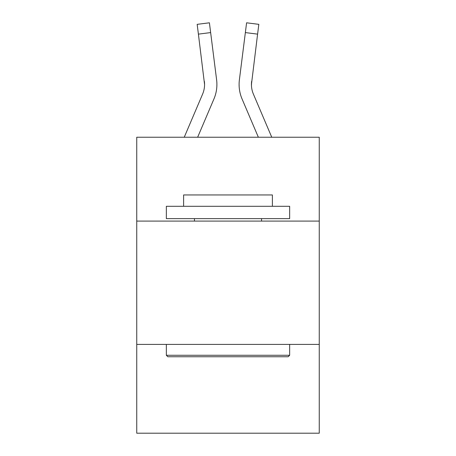 <?xml version="1.0" encoding="UTF-8"?>
<svg xmlns="http://www.w3.org/2000/svg" width="456" height="456" viewBox="0 0 456 456"><rect width="100%" height="100%" fill="white"/><g stroke="black" fill="none" stroke-linecap="round" stroke-linejoin="round"><path stroke-width="0.68" d="M319.257 221.092L319.257 137.239L136.743 137.239L136.743 221.092L319.257 221.092L319.257 433.2L136.743 433.2L136.743 221.092M319.257 344.411L136.743 344.411M213.944 98.952L197.642 137.239L213.944 98.952A36.993 36.993 -51.1 0 0 216.611 79.823L210.643 32.587L198.406 34.132L197.169 24.345L209.407 22.8L210.643 32.587M184.241 137.239L202.601 94.118A24.664 24.664 -23.8 0 0 204.567 84.502L198.406 34.132M216.856 86.252L216.902 84.748M216.423 78.341L216.611 79.823L216.423 78.341M271.759 137.239L253.399 94.118A24.664 24.664 23.8 0 1 251.433 84.502L257.594 34.132L245.356 32.587L246.593 22.8L258.831 24.345L246.593 22.8L258.831 24.345L246.593 22.8L258.831 24.345L246.593 22.8L258.831 24.345L246.593 22.8L258.831 24.345L246.593 22.8L258.831 24.345L257.594 34.132M242.056 98.952L258.358 137.239L242.056 98.952A36.993 36.993 51.1 0 1 239.389 79.823L245.356 32.587M251.461 85.665L251.626 81.367A24.664 24.664 51.1 0 0 253.399 94.118A24.664 24.664 51.1 0 1 251.433 84.502L251.626 81.367M167.819 356.746L166.343 355.264L289.657 355.264L288.181 356.746L167.819 356.746M289.657 206.294L289.657 218.629L166.343 218.629L166.343 206.294L289.657 206.294M183.608 206.294L183.608 194.951L272.392 194.951L272.392 206.294M289.657 344.411L289.657 355.264M166.343 344.411L166.343 355.264M261.544 218.629L261.544 221.092M194.455 218.629L194.455 221.092M202.601 94.118A24.664 24.664 -51.1 0 0 204.567 84.502A24.664 24.664 -51.1 0 1 202.601 94.118A24.664 24.664 -51.1 0 0 204.567 84.502A24.664 24.664 -51.1 0 1 202.601 94.118A24.664 24.664 -51.1 0 0 204.567 84.502A24.664 24.664 -51.1 0 1 202.601 94.118A24.664 24.664 -51.1 0 0 204.567 84.502A24.664 24.664 -51.1 0 1 202.601 94.118A24.664 24.664 -51.1 0 0 204.567 84.502A24.664 24.664 -51.1 0 1 202.601 94.118A24.664 24.664 -51.1 0 0 204.567 84.502A24.664 24.664 -51.1 0 1 202.601 94.118A24.664 24.664 -51.1 0 0 204.567 84.502A24.664 24.664 -51.1 0 1 202.601 94.118A24.664 24.664 -51.1 0 0 204.567 84.502A24.664 24.664 -51.1 0 1 202.601 94.118A24.664 24.664 -51.1 0 0 204.567 84.502A24.664 24.664 -51.1 0 1 202.601 94.118A24.664 24.664 -51.1 0 0 204.567 84.502A24.664 24.664 -51.1 0 1 202.601 94.118A24.664 24.664 -51.1 0 0 204.567 84.502A24.664 24.664 -51.1 0 1 202.601 94.118A24.664 24.664 -51.1 0 0 204.567 84.502A24.664 24.664 -51.1 0 1 202.601 94.118A24.664 24.664 -51.1 0 0 204.567 84.502A24.664 24.664 -51.1 0 1 202.601 94.118A24.664 24.664 -51.1 0 0 204.567 84.502A24.664 24.664 -51.1 0 1 202.601 94.118A24.664 24.664 -51.1 0 0 204.567 84.502A24.664 24.664 -51.1 0 1 202.601 94.118A24.664 24.664 -51.1 0 0 204.567 84.502A24.664 24.664 -51.1 0 1 202.601 94.118A24.664 24.664 -51.1 0 0 204.567 84.502A24.664 24.664 -51.1 0 1 202.601 94.118A24.664 24.664 -51.1 0 0 204.567 84.502A24.664 24.664 -51.1 0 1 202.601 94.118A24.664 24.664 -51.1 0 0 204.567 84.502A24.664 24.664 -51.1 0 1 202.601 94.118A24.664 24.664 -51.1 0 0 204.567 84.502A24.664 24.664 -51.1 0 1 202.601 94.118A24.664 24.664 -51.1 0 0 204.567 84.502A24.664 24.664 -51.1 0 1 202.601 94.118A24.664 24.664 -51.1 0 0 204.567 84.502A24.664 24.664 -51.1 0 1 202.601 94.118A24.664 24.664 -51.1 0 0 204.567 84.502A24.664 24.664 -51.1 0 1 202.601 94.118A24.664 24.664 -51.1 0 0 204.567 84.502A24.664 24.664 -51.1 0 1 202.601 94.118A24.664 24.664 -51.1 0 0 204.567 84.502A24.664 24.664 -51.1 0 1 202.601 94.118A24.664 24.664 -51.1 0 0 204.567 84.502A24.664 24.664 -51.1 0 1 202.601 94.118A24.664 24.664 -51.1 0 0 204.567 84.502A24.664 24.664 -51.1 0 1 202.601 94.118A24.664 24.664 -51.1 0 0 204.567 84.502A24.664 24.664 -51.1 0 1 202.601 94.118A24.664 24.664 -51.1 0 0 204.567 84.502A24.664 24.664 -51.1 0 1 202.601 94.118A24.664 24.664 -51.1 0 0 204.567 84.502A24.664 24.664 -51.1 0 1 202.601 94.118A24.664 24.664 -51.1 0 0 204.373 81.367L204.567 84.502M253.399 94.118A24.664 24.664 51.1 0 1 251.433 84.502A24.664 24.664 51.1 0 0 253.399 94.118A24.664 24.664 51.1 0 1 251.433 84.502A24.664 24.664 51.1 0 0 253.399 94.118A24.664 24.664 51.1 0 1 251.433 84.502A24.664 24.664 51.1 0 0 253.399 94.118A24.664 24.664 51.1 0 1 251.433 84.502A24.664 24.664 51.1 0 0 253.399 94.118A24.664 24.664 51.1 0 1 251.433 84.502A24.664 24.664 51.1 0 0 253.399 94.118A24.664 24.664 51.1 0 1 251.433 84.502A24.664 24.664 51.1 0 0 253.399 94.118A24.664 24.664 51.1 0 1 251.433 84.502A24.664 24.664 51.1 0 0 253.399 94.118A24.664 24.664 51.1 0 1 251.433 84.502A24.664 24.664 51.1 0 0 253.399 94.118A24.664 24.664 51.1 0 1 251.433 84.502A24.664 24.664 51.1 0 0 253.399 94.118A24.664 24.664 51.1 0 1 251.433 84.502A24.664 24.664 51.1 0 0 253.399 94.118A24.664 24.664 51.1 0 1 251.433 84.502A24.664 24.664 51.1 0 0 253.399 94.118A24.664 24.664 51.1 0 1 251.433 84.502A24.664 24.664 51.1 0 0 253.399 94.118A24.664 24.664 51.1 0 1 251.433 84.502A24.664 24.664 51.1 0 0 253.399 94.118A24.664 24.664 51.1 0 1 251.433 84.502A24.664 24.664 51.1 0 0 253.399 94.118A24.664 24.664 51.1 0 1 251.433 84.502A24.664 24.664 51.1 0 0 253.399 94.118A24.664 24.664 51.1 0 1 251.433 84.502A24.664 24.664 51.1 0 0 253.399 94.118A24.664 24.664 51.1 0 1 251.433 84.502A24.664 24.664 51.1 0 0 253.399 94.118A24.664 24.664 51.1 0 1 251.433 84.502A24.664 24.664 51.1 0 0 253.399 94.118A24.664 24.664 51.1 0 1 251.433 84.502A24.664 24.664 51.1 0 0 253.399 94.118A24.664 24.664 51.1 0 1 251.433 84.502A24.664 24.664 51.1 0 0 253.399 94.118A24.664 24.664 51.1 0 1 251.433 84.502A24.664 24.664 51.1 0 0 253.399 94.118A24.664 24.664 51.1 0 1 251.433 84.502A24.664 24.664 51.1 0 0 253.399 94.118A24.664 24.664 51.1 0 1 251.433 84.502A24.664 24.664 51.1 0 0 253.399 94.118A24.664 24.664 51.1 0 1 251.433 84.502A24.664 24.664 51.1 0 0 253.399 94.118A24.664 24.664 51.1 0 1 251.433 84.502A24.664 24.664 51.1 0 0 253.399 94.118A24.664 24.664 51.1 0 1 251.433 84.502A24.664 24.664 51.1 0 0 253.399 94.118A24.664 24.664 51.1 0 1 251.433 84.502A24.664 24.664 51.1 0 0 253.399 94.118A24.664 24.664 51.1 0 1 251.433 84.502A24.664 24.664 51.1 0 0 253.399 94.118A24.664 24.664 51.1 0 1 251.433 84.502A24.664 24.664 51.1 0 0 253.399 94.118A24.664 24.664 51.1 0 1 251.433 84.502M216.902 84.44L216.856 86.264L216.902 84.44M239.143 86.264L239.098 84.44M258.831 24.345L246.593 22.8M197.169 24.345L209.407 22.8"/></g></svg>
